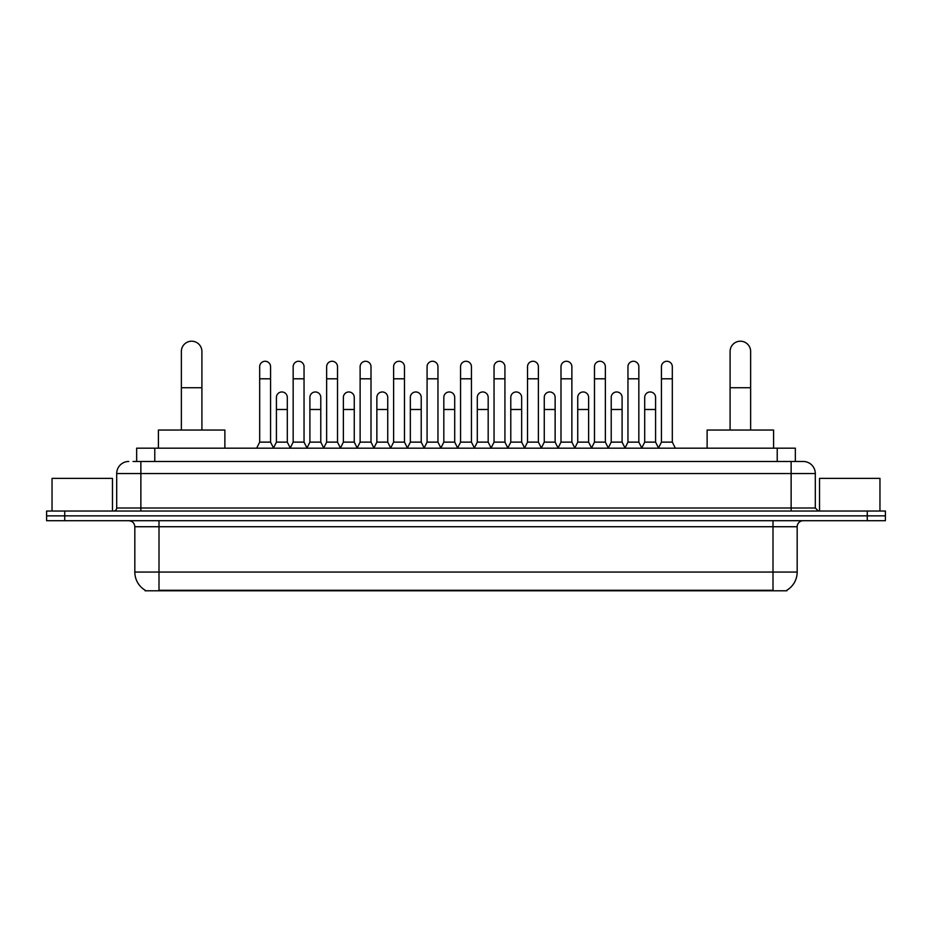 <?xml version="1.0" encoding="UTF-8"?>
<svg xmlns="http://www.w3.org/2000/svg" width="932" height="932" viewBox="0 0 932 932"><rect width="100%" height="100%" fill="white"/><g stroke="black" fill="none" stroke-linecap="round" stroke-linejoin="round"><path stroke-width="1.4" d="M136.655 461.468L136.655 448.175L795.346 448.175L795.346 461.468M786.899 590.201L786.899 590.795L145.101 590.795L145.101 590.201M145.287 590.306A21.156 21.156 0 0 1 134.825 572.062L158.999 572.062L158.999 590.306L773.001 590.306L773.001 572.062L797.175 572.062L797.175 526.731A6.046 6.046 0 0 1 803.209 520.697M134.825 572.062L134.825 526.731C134.476 523.062 132.46 521.046 128.791 520.697M786.713 590.306A21.156 21.156 0 0 0 797.175 572.062M64.727 511.027L885.4 511.027L885.4 515.862L46.6 515.862L46.6 520.697L64.727 520.697L64.727 515.862L46.6 515.862L46.6 511.027L64.727 511.027L64.727 515.862L885.4 515.862L885.4 520.697L64.727 520.697M133.299 461.468L803.209 461.468A12.081 12.081 0 0 1 815.302 473.549L815.302 507.998L818.319 511.027M133.02 461.468L140.872 461.468L140.872 473.549L116.698 473.549L116.698 507.998A3.017 3.017 0 0 1 113.681 511.027M128.791 461.468A12.081 12.081 0 0 0 116.698 473.549M815.302 473.549L791.128 473.549L791.128 461.468L803.209 461.468M112.469 511.027L112.469 478.384L52.041 478.384L52.041 511.027M879.959 511.027L879.959 478.384L819.531 478.384L819.531 511.027M181.367 430.048L181.367 351.481A10.275 10.275 0 0 1 191.643 341.205A10.275 10.275 0 0 1 201.906 351.481A10.275 10.275 0 0 0 191.643 341.205M201.906 430.048L201.906 351.481M224.88 448.175L224.88 430.048L158.405 430.048L158.405 448.175M730.094 430.048L730.094 351.481A10.275 10.275 0 0 1 740.358 341.205A10.275 10.275 0 0 1 750.633 351.481A10.275 10.275 0 0 0 740.358 341.205M750.633 430.048L750.633 351.481M773.595 448.175L773.595 430.048L707.12 430.048L707.12 448.175M256.661 448.175L259.679 442.129L270.56 442.129L273.589 448.175M270.56 442.129L270.56 366.707A5.441 5.441 0 0 0 265.119 361.267A5.441 5.441 0 0 1 265.469 361.278M259.679 442.129L259.679 378.8L270.56 378.8M259.679 378.8L259.679 366.707A5.441 5.441 0 0 1 265.119 361.267M290.143 448.175L293.161 442.129L304.042 442.129L307.059 448.175M304.042 442.129L304.042 366.707A5.441 5.441 0 0 0 298.601 361.267A5.441 5.441 0 0 1 298.939 361.278M293.161 442.129L293.161 378.8L304.042 378.8M293.161 378.8L293.161 366.707A5.441 5.441 0 0 1 298.601 361.267M323.625 448.175L326.643 442.129L337.524 442.129L340.541 448.175M337.524 442.129L337.524 366.707A5.441 5.441 0 0 0 332.083 361.267A5.441 5.441 0 0 1 332.421 361.278M326.643 442.129L326.643 378.8L337.524 378.8M326.643 378.8L326.643 366.707A5.441 5.441 0 0 1 332.083 361.267M357.096 448.175L360.125 442.129L371.006 442.129L374.023 448.175M371.006 442.129L371.006 366.707A5.441 5.441 0 0 0 365.565 361.267A5.441 5.441 0 0 1 365.903 361.278M360.125 442.129L360.125 378.8L371.006 378.8M360.125 378.8L360.125 366.707A5.441 5.441 0 0 1 365.565 361.267M390.578 448.175L393.607 442.129L404.476 442.129L407.505 448.175M404.476 442.129L404.476 366.707A5.441 5.441 0 0 0 399.036 361.267A5.441 5.441 0 0 1 399.385 361.278M393.607 442.129L393.607 378.8L404.476 378.8M393.607 378.8L393.607 366.707A5.441 5.441 0 0 1 399.036 361.267M424.06 448.175L427.077 442.129L437.958 442.129L440.976 448.175M437.958 442.129L437.958 366.707A5.441 5.441 0 0 0 432.518 361.267A5.441 5.441 0 0 1 432.867 361.278M427.077 442.129L427.077 378.8L437.958 378.8M427.077 378.8L427.077 366.707A5.441 5.441 0 0 1 432.518 361.267M457.542 448.175L460.559 442.129L471.441 442.129L474.458 448.175M471.441 442.129L471.441 366.707A5.441 5.441 0 0 0 466 361.267A5.441 5.441 0 0 1 466.338 361.278M460.559 442.129L460.559 378.8L471.441 378.8M460.559 378.8L460.559 366.707A5.441 5.441 0 0 1 466 361.267M491.024 448.175L494.042 442.129L504.923 442.129L507.94 448.175M504.923 442.129L504.923 366.707A5.441 5.441 0 0 0 499.482 361.267A5.441 5.441 0 0 1 499.82 361.278M494.042 442.129L494.042 378.8L504.923 378.8M494.042 378.8L494.042 366.707A5.441 5.441 0 0 1 499.482 361.267M524.495 448.175L527.524 442.129L538.393 442.129L541.422 448.175M538.393 442.129L538.393 366.707A5.441 5.441 0 0 0 532.964 361.267A5.441 5.441 0 0 1 533.302 361.278M527.524 442.129L527.524 378.8L538.393 378.8M527.524 378.8L527.524 366.707A5.441 5.441 0 0 1 532.964 361.267M557.977 448.175L560.994 442.129L571.875 442.129L574.904 448.175M571.875 442.129L571.875 366.707A5.441 5.441 0 0 0 566.435 361.267A5.441 5.441 0 0 1 566.784 361.278M560.994 442.129L560.994 378.8L571.875 378.8M560.994 378.8L560.994 366.707A5.441 5.441 0 0 1 566.435 361.267M591.459 448.175L594.476 442.129L605.357 442.129L608.375 448.175M605.357 442.129L605.357 366.707A5.441 5.441 0 0 0 599.917 361.267A5.441 5.441 0 0 1 600.255 361.278M594.476 442.129L594.476 378.8L605.357 378.8M594.476 378.8L594.476 366.707A5.441 5.441 0 0 1 599.917 361.267M624.941 448.175L627.958 442.129L638.839 442.129L641.857 448.175M638.839 442.129L638.839 366.707A5.441 5.441 0 0 0 633.399 361.267A5.441 5.441 0 0 1 633.737 361.278M627.958 442.129L627.958 378.8L638.839 378.8M627.958 378.8L627.958 366.707A5.441 5.441 0 0 1 633.399 361.267M658.411 448.175L661.44 442.129L672.322 442.129L675.339 448.175M672.322 442.129L672.322 366.707A5.441 5.441 0 0 0 666.881 361.267A5.441 5.441 0 0 1 667.219 361.278M661.44 442.129L661.44 378.8L672.322 378.8M661.44 378.8L661.44 366.707A5.441 5.441 0 0 1 666.881 361.267M273.495 447.989L276.42 442.129L287.301 442.129L290.236 447.989M287.301 442.129L287.301 397.405A5.441 5.441 0 0 0 282.21 391.976A5.441 5.441 0 0 1 287.301 397.405M276.42 442.129L276.42 409.498L287.301 409.498M276.42 409.498L276.42 397.405A5.441 5.441 0 0 1 282.21 391.976M306.978 447.989L309.902 442.129L320.783 442.129L323.707 447.989M320.783 442.129L320.783 397.405A5.441 5.441 0 0 0 315.68 391.976A5.441 5.441 0 0 1 320.783 397.405M309.902 442.129L309.902 409.498L320.783 409.498M309.902 409.498L309.902 397.405A5.441 5.441 0 0 1 315.68 391.976M340.448 447.989L343.384 442.129L354.265 442.129L357.189 447.989M354.265 442.129L354.265 397.405A5.441 5.441 0 0 0 349.162 391.976A5.441 5.441 0 0 1 354.265 397.405M343.384 442.129L343.384 409.498L354.265 409.498M343.384 409.498L343.384 397.405A5.441 5.441 0 0 1 349.162 391.976M373.93 447.989L376.866 442.129L387.735 442.129L390.671 447.989M387.735 442.129L387.735 397.405A5.441 5.441 0 0 0 382.644 391.976A5.441 5.441 0 0 1 387.735 397.405M376.866 442.129L376.866 409.498L387.735 409.498M376.866 409.498L376.866 397.405A5.441 5.441 0 0 1 382.644 391.976M407.412 447.989L410.336 442.129L421.217 442.129L424.153 447.989M421.217 442.129L421.217 397.405A5.441 5.441 0 0 0 416.126 391.976A5.441 5.441 0 0 1 421.217 397.405M410.336 442.129L410.336 409.498L421.217 409.498M410.336 409.498L410.336 397.405A5.441 5.441 0 0 1 416.126 391.976M440.894 447.989L443.818 442.129L454.7 442.129L457.635 447.989M454.7 442.129L454.7 397.405A5.441 5.441 0 0 0 449.597 391.976A5.441 5.441 0 0 1 454.7 397.405M443.818 442.129L443.818 409.498L454.7 409.498M443.818 409.498L443.818 397.405A5.441 5.441 0 0 1 449.597 391.976M474.365 447.989L477.3 442.129L488.182 442.129L491.106 447.989M488.182 442.129L488.182 397.405A5.441 5.441 0 0 0 483.079 391.976A5.441 5.441 0 0 1 488.182 397.405M477.3 442.129L477.3 409.498L488.182 409.498M477.3 409.498L477.3 397.405A5.441 5.441 0 0 1 483.079 391.976M507.847 447.989L510.783 442.129L521.664 442.129L524.588 447.989M521.664 442.129L521.664 397.405A5.441 5.441 0 0 0 516.561 391.976A5.441 5.441 0 0 1 521.664 397.405M510.783 442.129L510.783 409.498L521.664 409.498M510.783 409.498L510.783 397.405A5.441 5.441 0 0 1 516.561 391.976M541.329 447.989L544.265 442.129L555.134 442.129L558.07 447.989M555.134 442.129L555.134 397.405A5.441 5.441 0 0 0 550.043 391.976A5.441 5.441 0 0 1 555.134 397.405M544.265 442.129L544.265 409.498L555.134 409.498M544.265 409.498L544.265 397.405A5.441 5.441 0 0 1 550.043 391.976M574.811 447.989L577.735 442.129L588.616 442.129L591.552 447.989M588.616 442.129L588.616 397.405A5.441 5.441 0 0 0 583.525 391.976A5.441 5.441 0 0 1 588.616 397.405M577.735 442.129L577.735 409.498L588.616 409.498M577.735 409.498L577.735 397.405A5.441 5.441 0 0 1 583.525 391.976M608.293 447.989L611.217 442.129L622.098 442.129L625.023 447.989M622.098 442.129L622.098 397.405A5.441 5.441 0 0 0 616.996 391.976A5.441 5.441 0 0 1 622.098 397.405M611.217 442.129L611.217 409.498L622.098 409.498M611.217 409.498L611.217 397.405A5.441 5.441 0 0 1 616.996 391.976M641.764 447.989L644.699 442.129L655.58 442.129L658.505 447.989M655.58 442.129L655.58 397.405A5.441 5.441 0 0 0 650.478 391.976A5.441 5.441 0 0 1 655.58 397.405M644.699 442.129L644.699 409.498L655.58 409.498M644.699 409.498L644.699 397.405A5.441 5.441 0 0 1 650.478 391.976M770.578 590.795L770.578 590.201M161.422 590.795L161.422 590.201M154.782 461.468L154.782 448.175M777.218 461.468L777.218 448.175M773.001 520.697L773.001 526.731L134.825 526.731M797.175 526.731L773.001 526.731L773.001 572.062L158.999 572.062L158.999 520.697M867.273 520.697L867.273 511.027M140.872 511.027L140.872 507.998L815.302 507.998M116.698 507.998L140.872 507.998L140.872 473.549L791.128 473.549L791.128 511.027M181.367 387.735L201.906 387.735M730.094 387.735L750.633 387.735"/></g></svg>
